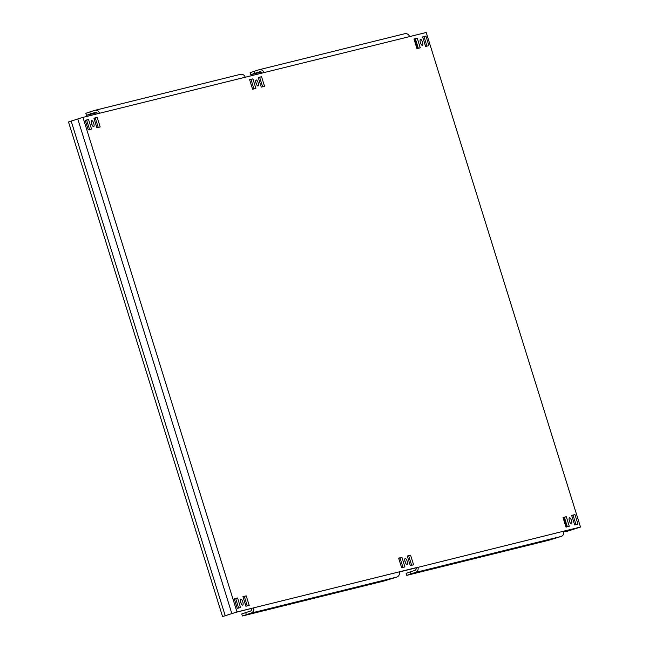 <?xml version="1.0" encoding="UTF-8"?>
<svg xmlns="http://www.w3.org/2000/svg" width="649" height="649" viewBox="0 0 649 649"><rect width="100%" height="100%" fill="white"/><g stroke="black" fill="none" stroke-linecap="round" stroke-linejoin="round"><path stroke-width="0.97" d="M407.053 564.492A3.164 1.071 72.3 0 0 407.077 564.492A3.164 1.071 72.3 0 0 407.142 561.182A3.164 1.071 72.3 0 0 405.171 558.448A3.164 1.071 72.3 0 0 405.146 558.456A3.164 1.071 72.3 0 0 405.09 561.766A3.164 1.071 72.3 0 0 407.053 564.492M404.814 560.671A3.164 1.071 -107.7 0 1 405.52 562.878M571.42 523.857A3.164 1.071 72.3 0 0 571.444 523.848A3.164 1.071 72.3 0 0 571.509 520.547A3.164 1.071 72.3 0 0 569.538 517.813A3.164 1.071 72.3 0 0 569.514 517.821A3.164 1.071 72.3 0 0 569.449 521.131A3.164 1.071 72.3 0 0 571.42 523.857M569.181 520.036A3.164 1.071 -107.7 0 1 569.887 522.242M242.685 605.136A3.164 1.071 72.3 0 0 242.71 605.128A3.164 1.071 72.3 0 0 242.775 601.818A3.164 1.071 72.3 0 0 240.803 599.084A3.164 1.071 72.3 0 0 240.779 599.092A3.164 1.071 72.3 0 0 240.722 602.402A3.164 1.071 72.3 0 0 242.685 605.136M240.446 601.315A3.164 1.071 -107.7 0 1 241.152 603.513M422.385 45.373A3.164 1.071 72.3 0 0 422.41 45.365A3.164 1.071 72.3 0 0 422.475 42.055A3.164 1.071 72.3 0 0 420.503 39.329A3.164 1.071 72.3 0 0 420.487 39.338A3.164 1.071 72.3 0 0 420.422 42.639A3.164 1.071 72.3 0 0 422.385 45.373M420.146 41.552A3.164 1.071 -107.7 0 1 420.852 43.751M93.659 126.644A3.164 1.071 72.3 0 0 93.683 126.636A3.164 1.071 72.3 0 0 93.74 123.334A3.164 1.071 72.3 0 0 91.777 120.6A3.164 1.071 72.3 0 0 91.752 120.609A3.164 1.071 72.3 0 0 91.687 123.918A3.164 1.071 72.3 0 0 93.659 126.644M91.42 122.823A3.164 1.071 -107.7 0 1 92.117 125.03M258.026 86.009A3.164 1.071 72.3 0 0 258.042 86.001A3.164 1.071 72.3 0 0 258.107 82.699A3.164 1.071 72.3 0 0 256.144 79.965A3.164 1.071 72.3 0 0 256.12 79.973A3.164 1.071 72.3 0 0 256.055 83.275A3.164 1.071 72.3 0 0 258.026 86.009M255.779 82.188A3.164 1.071 -107.7 0 1 256.485 84.394M566.764 530.574A6.336 2.134 72.3 0 0 567.956 531.036L578.486 527.678L563.681 531.336M567.737 530.33L567.956 531.036L566.066 531.636L580.498 527.053L426.206 32.491L263.916 72.615A4.219 3.975 -103.9 0 0 258.878 69.8L254.14 71.317L254.773 73.329L259.746 71.755M82.934 117.364L236.99 611.966L222.55 616.55L68.502 121.947L82.934 117.364L99.548 113.259A4.219 3.975 -103.9 0 0 94.511 110.435L89.773 111.953L90.406 113.964L95.379 112.391M236.99 611.966L253.597 607.862L235.1 612.567L224.692 615.901A6.336 2.134 72.3 0 0 224.732 615.885A6.336 2.134 72.3 0 0 224.952 615.771M571.712 515.517L573.067 515.184L576.004 524.619M563.056 517.651L564.419 517.318L567.356 526.761M407.345 556.152L408.7 555.82L411.636 565.263M398.697 558.294L400.052 557.953L402.988 567.396M258.31 77.669L259.665 77.328L262.61 86.771M249.662 79.803L251.017 79.47L253.954 88.913M242.977 596.788L244.332 596.455L247.277 605.898M93.943 118.305L95.298 117.972L98.242 127.407M85.295 120.438L86.65 120.106L89.594 129.549M414.03 39.167L415.384 38.835L418.321 48.277M422.677 37.034L424.032 36.693L426.977 46.136M234.33 598.93L235.684 598.597L238.621 608.032M399.322 571.972L416.074 567.826A2.109 1.988 76.1 0 1 414.808 570.447L410.079 571.964L410.703 573.976L407.101 575.282L548.632 540.284L561.117 536.447A4.219 3.975 -103.9 0 0 563.648 531.207L580.255 527.102M574.957 514.576L571.672 515.387L574.649 524.96L577.943 524.149L574.957 514.576L573.067 515.184M566.309 516.718L563.024 517.529L566.001 527.093L569.287 526.282L566.309 516.718L564.419 517.318M410.282 565.595L413.575 564.784L410.59 555.211L407.304 556.023L410.282 565.595M401.634 567.737L404.919 566.918L401.942 557.353L398.656 558.164L401.634 567.737M261.255 87.112L264.541 86.293L261.563 76.728L258.27 77.539L261.255 87.112M252.599 89.246L255.893 88.434L252.907 78.862L249.622 79.681L252.599 89.246M245.922 606.231L249.208 605.42L246.222 595.847L242.937 596.658L245.922 606.231M96.888 127.748L100.173 126.936L97.196 117.364L93.91 118.175L96.888 127.748M88.24 129.881L91.525 129.07L88.54 119.505L85.254 120.316L88.24 129.881M416.966 48.61L420.26 47.799L417.275 38.226L413.989 39.037L416.966 48.61M425.622 46.468L428.908 45.657L425.931 36.093L422.637 36.904L425.622 46.468M237.266 608.373L240.552 607.561L237.575 597.989L234.289 598.8L237.266 608.373M240.187 74.416A4.219 3.975 76.1 0 1 245.225 77.239L263.916 72.615M399.281 571.842L253.597 607.862A4.219 3.975 76.1 0 1 251.066 613.102L242.734 615.917L384.265 580.928L396.75 577.083A4.219 3.975 -103.9 0 0 399.281 571.842L417.964 567.218A4.219 3.975 76.1 0 1 415.433 572.459L410.703 573.976M251.707 608.462A2.109 1.988 76.1 0 1 250.441 611.082L245.711 612.599L246.336 614.611M242.369 615.982L241.744 613.97L245.711 612.599M406.736 575.347L406.104 573.327L410.079 571.964M404.554 33.78A4.219 3.975 76.1 0 1 409.592 36.604M261.977 73.094A2.109 1.988 -103.9 0 0 259.503 71.812M254.773 73.329L250.798 74.7L250.173 72.68L254.14 71.317M250.798 74.7L261.263 72.136M97.61 113.737A2.109 1.988 -103.9 0 0 95.135 112.447M90.406 113.964L86.431 115.335L85.806 113.324L89.773 111.953M86.431 115.335L96.896 112.772M563.648 531.207L416.074 567.826M426.206 32.491L580.498 527.053M222.55 616.55L222.794 616.509A6.336 2.134 -107.7 0 0 222.842 616.493L224.732 615.885M566.066 531.636A6.336 2.134 -107.7 0 1 564.752 531.069M235.684 598.597L237.575 597.989M424.032 36.693L425.931 36.093M415.384 38.835L417.275 38.226M86.65 120.106L88.54 119.505M95.298 117.972L97.196 117.364M244.332 596.455L246.222 595.847M251.017 79.47L252.907 78.862M259.665 77.328L261.563 76.728M400.052 557.953L401.942 557.353M408.7 555.82L410.59 555.211M570.536 530.257L570.357 529.681M71.147 121.03L225.195 615.633M231.823 613.516L77.766 118.913M245.225 77.239L99.548 113.259M251.066 613.102L396.75 577.083M415.433 572.459L561.117 536.447M224.676 615.869L222.794 616.509M414.703 39.005L417.648 48.44M563.738 517.488L566.674 526.931M259.113 69.735L404.798 33.716M94.746 110.371L240.43 74.351"/></g></svg>
